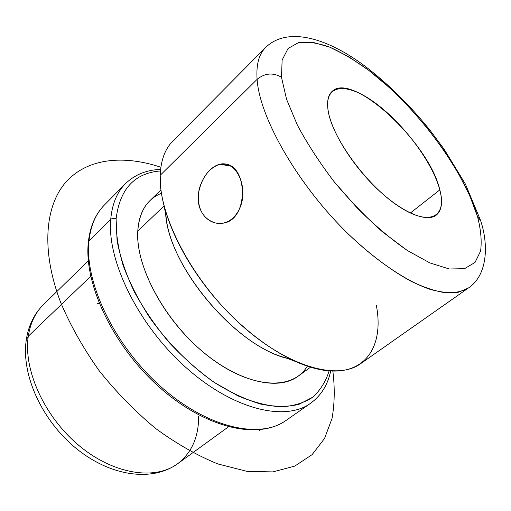 <?xml version="1.0" encoding="UTF-8"?>
<svg xmlns="http://www.w3.org/2000/svg" width="511" height="511" viewBox="0 0 511 511"><rect width="100%" height="100%" fill="white"/><g stroke="black" fill="none" stroke-linecap="round" stroke-linejoin="round"><path stroke-width="0.77" d="M231.138 166.216L219.928 164.203L226.973 164.318C248.269 168.56 248.212 221.602 222.01 223.275L216 223.128C203.423 219.366 197.559 209.567 198.409 193.739C201.436 178 208.609 168.157 219.928 164.203L231.138 166.216M439.818 189.888C442.954 202.062 441.791 210.462 436.324 215.093C426.647 222.841 401.895 212.563 376.888 188.604C351.881 164.727 331.237 131.186 328.1 110.389C326.778 101.453 328.088 95.148 332.022 91.482C352.315 70.882 429.278 143.048 439.818 189.888L410.346 213.03L439.818 189.888C432.664 162.664 403.984 124.205 375.764 103.343C347.531 82.182 323.891 83.204 328.1 110.389C331.824 137.248 366.055 184.522 397.641 205.626C429.272 227.114 447.387 217.341 439.818 189.888M26.246 340.16C21.181 375.119 41.934 420.227 75.756 448.083C109.399 475.773 151.441 482.62 177.643 463.739C155.069 480.576 113.678 474.559 78.956 445.509C44.195 416.593 23.148 369.53 28.297 336.219L90.715 276.304L28.297 336.219C30.341 323.029 35.38 312.515 43.409 304.671C35.38 312.515 30.341 323.029 28.297 336.219L26.246 340.16L28.297 336.219C23.148 369.53 44.195 416.593 78.956 445.509C113.678 474.559 155.069 480.576 177.643 463.739C191.753 452.74 198.747 436.899 198.632 416.21M88.314 242.431L88.971 241.039C84.36 282.181 114.272 345.442 160.863 386.68C207.396 428.09 259.837 439.498 286.039 420.438C259.837 439.498 207.396 428.09 160.863 386.68C114.272 345.442 84.36 282.181 88.971 241.039L88.314 242.431C83.772 284.199 113.531 346.714 159.739 387.549C205.856 428.39 258.323 440.22 286.039 420.438L310.541 403.32C285.01 421.945 232.601 409.515 185.346 366.981C138.047 324.613 106.933 260.463 110.727 219.398C106.933 260.463 138.047 324.613 185.346 366.981C232.601 409.515 285.01 421.945 310.541 403.32C321.138 395.571 327.851 384.783 330.674 370.96M160.601 169.416C146.497 169.876 134.738 174.679 125.316 183.819C116.962 192.238 112.101 204.1 110.727 219.398C112.101 204.1 116.962 192.238 125.316 183.819L104.321 205.096C95.761 213.732 90.645 225.709 88.971 241.039L110.727 219.398L88.971 241.039C90.645 225.709 95.761 213.732 104.321 205.096C95.359 214.211 90.032 226.59 88.333 242.24M110.727 219.398C112.267 218.165 114.055 218.018 116.099 218.951L117.083 240.815C120.168 256.88 125.827 273.704 134.061 291.289C143.687 308.931 155.274 325.877 168.822 342.146C183.194 357.585 198.351 371.012 214.288 382.426L237.966 395.884C253.462 402.355 267.866 406.015 281.178 406.858C293.576 406.117 304.128 402.885 312.841 397.156C320.371 390.187 325.807 381.417 329.141 370.852C325.807 381.417 320.371 390.187 312.841 397.156L298.782 404.405C287.597 407.018 274.873 406.909 260.623 404.073C245.714 399.596 230.269 392.378 214.288 382.426C190.373 365.71 167.736 343.009 149.557 317.376C138.379 299.963 129.564 282.615 123.1 265.318C118.15 248.493 115.812 233.035 116.099 218.951C114.055 218.018 112.267 218.165 110.727 219.398M160.448 170.942C134.521 173.063 119.74 189.064 116.099 218.951C119.74 189.064 134.521 173.063 160.448 170.942M161.431 193.279C147.162 198.971 139.279 211.586 137.778 231.125C135.351 267.617 166.746 324.549 209.076 356.844C251.355 389.388 293.173 390.596 307.29 366.132M310.554 367.173L298.009 376.288C277.773 391.528 236.261 381.634 198.779 348.31C161.272 315.121 135.722 264.487 137.778 231.125L164.057 205.901L137.778 231.125C138.596 217.916 142.62 207.779 149.857 200.721L160.952 189.888M165.564 211.324C166.299 264.589 237.813 349.339 290.197 359.022M160.199 175.299C160.812 160.333 165.002 148.963 172.756 141.189L265.433 47.708C285.911 27.166 324.408 35.942 364.662 65.913C387.99 83.663 409.809 105.151 430.121 130.388L444.168 149.269L465.444 184.152L480.602 220.503C488.867 245.267 487.494 275.461 468.28 288.089L360.542 363.73C337.19 380.938 286.39 366.611 238.937 322.895C191.433 279.345 158.436 215.131 160.199 175.299L257.097 79.377C259.626 118.105 298.398 185.761 348.758 234.453C370.405 254.893 391.164 270.491 411.016 281.242C423.581 287.246 434.925 291.072 445.062 292.726C454.362 293.161 462.097 291.615 468.28 288.089L458.169 292.311C449.942 293.346 440.29 292.266 429.208 289.073C406.034 280.89 377.15 261.606 348.758 234.453C298.398 185.761 259.626 118.105 257.097 79.377C264.826 73.079 272.957 72.364 281.484 77.218L286.543 99.249L297.364 125.074C307.309 143.725 319.541 162.575 334.06 181.629L357.643 208.514C374.352 225.064 390.877 239.033 407.229 250.422L429.898 262.922L449.31 268.984L464.525 268.671L475.006 262.462L480.576 251.118C481.924 241.345 480.921 229.893 477.574 216.76L480.602 220.503L480.966 221.729L480.602 220.503L477.574 216.76C463.362 169.135 416.222 106.486 368.693 70.294C355.19 60.509 342.229 52.812 329.812 47.191C317.944 42.95 307.526 41.41 298.571 42.579L288.063 48.462L282.136 60.074L281.484 77.218C272.957 72.364 264.826 73.079 257.097 79.377C256.088 64.814 258.866 54.262 265.433 47.708C258.866 54.262 256.088 64.814 257.097 79.377L160.199 175.299L160.844 188.987C164.485 220.318 184.324 261.575 214.045 296.846C243.817 332.08 281.152 358.569 311.423 367.435C361.092 382.196 385.038 350.374 376.352 305.431M294.956 361.271L285.847 357.86C235.341 345.264 169.901 267.713 165.979 215.808L164.152 206.259M281.484 77.218L282.136 60.074L288.063 48.462L298.571 42.579L312.789 42.285L329.812 47.191L348.732 56.74L368.693 70.294L388.903 87.164L408.634 106.639L427.209 127.986L443.989 150.47L458.367 173.312L469.75 195.7L477.574 216.76C480.921 229.893 481.924 241.345 480.576 251.118L475.006 262.462L464.525 268.671L449.31 268.984L429.898 262.922L407.229 250.422L382.605 231.949C365.704 216.971 349.524 200.197 334.06 181.629C319.541 162.575 307.309 143.725 297.364 125.074L286.543 99.249L281.484 77.218M219.928 164.203C208.999 166.714 198.492 182.108 198.159 197.393C197.642 212.774 209.14 225.057 222.01 223.275C234.932 221.761 244.347 205.799 242.719 189.524C241.262 173.152 230.819 161.438 219.928 164.203M99.338 303.726L97.563 303.687M259.198 429.84L259.697 430.945M332.853 371.063C334.929 387.875 334.648 403.69 332.016 418.503L324.549 438.451L312.132 454.63L294.809 466.083L272.861 471.909L246.883 471.346L217.801 463.918C197.252 455.55 176.55 443.759 155.708 428.537C135.281 411.559 116.47 392.333 99.275 370.865C83.491 348.591 70.69 325.948 60.86 302.934C40.695 250.562 45.006 205.281 66.328 181.629C87.937 158.059 123.828 154.846 160.869 167.25M88.326 260.808L43.409 304.671C34.192 313.837 28.488 325.513 26.31 339.706M177.643 463.739L228.43 426.838"/></g></svg>
